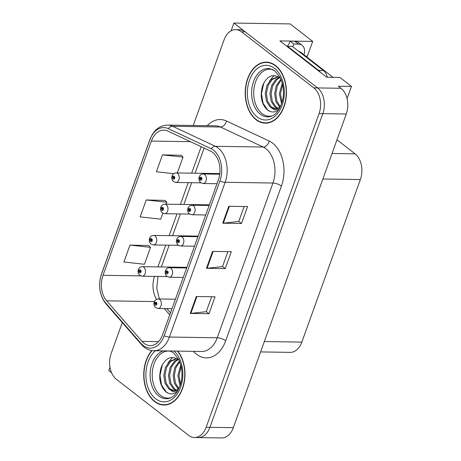 <?xml version="1.0" encoding="UTF-8"?>
<svg xmlns="http://www.w3.org/2000/svg" width="461" height="461" viewBox="0 0 461 461"><rect width="100%" height="100%" fill="white"/><g stroke="black" fill="none" stroke-linecap="round" stroke-linejoin="round"><path stroke-width="0.69" d="M347.07 98.66L351.472 86.426L339.89 77.442L326.763 77.241L279.89 40.902L312.702 41.409L307.383 56.184L305.724 56.161M122.286 322.567L111.118 353.593A19.074 12.885 -89.1 0 0 116.385 379.317L188.699 435.38A19.074 12.885 -89.1 0 0 194.496 437.529L221.683 437.95A19.074 12.885 -89.1 0 0 233.335 427.681L346.263 114.005A19.074 12.885 -89.1 0 0 340.996 88.281L338.351 86.224L351.472 86.426M233.335 427.681L209.899 427.324A19.074 12.885 -89.1 0 1 198.247 437.587A19.074 12.885 -89.1 0 0 209.899 427.324L322.827 113.642A19.074 12.885 -89.1 0 0 317.56 87.918L233.888 23.05L290.136 23.914L312.702 41.409M109.972 367.25L108.779 370.569L111.55 372.719M233.888 23.05L231.094 30.824M336.979 139.798L355.091 153.841A19.074 12.885 90.9 0 1 360.358 179.565L301.84 342.102A19.074 12.885 90.9 0 1 290.188 352.371L260.615 351.916M275.586 65.583A30.518 20.618 -89.1 0 0 266.308 62.137A30.518 20.618 -89.1 0 0 245.897 85.245A30.518 20.618 -89.1 0 0 256.091 119.722A30.518 20.618 -89.1 0 0 265.369 123.168A30.518 20.618 -89.1 0 0 285.78 100.06A30.518 20.618 -89.1 0 0 275.586 65.583M268.181 62.293A30.518 20.618 -89.1 0 0 267.086 62.466M151.796 350.556A30.518 20.618 -89.1 0 0 154.614 401.594A30.518 20.618 -89.1 0 0 163.891 405.04A30.518 20.618 -89.1 0 0 183.616 385.079A30.518 20.618 -89.1 0 0 177.773 351.098M212.74 152.447A20.347 13.744 90.9 0 1 218.358 179.888L162.647 334.64A20.347 13.744 90.9 0 1 150.217 345.589A20.347 13.744 90.9 0 1 142.028 341.388L106.652 300.831A20.347 13.744 90.9 0 1 103.039 275.298L151.364 141.072A20.347 13.744 90.9 0 1 163.793 130.117A20.347 13.744 90.9 0 1 167.775 131.062L210.539 151.087A20.347 13.744 90.9 0 1 212.74 152.447M213.552 150.188A22.889 15.467 -89.1 0 0 211.075 148.661L168.311 128.636A22.889 15.467 -89.1 0 0 149.848 139.896L101.524 274.122A22.889 15.467 -89.1 0 0 105.586 302.848L140.968 343.405A22.889 15.467 -89.1 0 0 164.162 335.81L219.874 181.058A22.889 15.467 -89.1 0 0 213.552 150.188M194.496 437.529A19.074 12.885 -89.1 0 0 206.148 427.266L209.899 427.324L322.827 113.642A19.074 12.885 -89.1 0 0 317.56 87.918L245.246 31.855A19.074 12.885 -89.1 0 0 239.449 29.7L235.698 29.642A19.074 12.885 -89.1 0 0 224.052 39.911L193.24 125.484M211.651 296.751L206.269 311.694L190.831 313.405A5.088 1.694 -160.2 0 1 190.226 313.434L208.977 313.722L215.068 296.803L196.317 296.515L190.226 313.434M206.292 311.642L208.977 313.722M244.14 206.516L238.758 221.459L223.32 223.17A5.088 1.694 -160.2 0 1 222.715 223.199L241.46 223.487L247.551 206.568L228.806 206.28L222.715 223.199M238.781 221.407L241.46 223.487M227.895 251.631L222.513 266.579L207.075 268.29A5.088 1.694 -160.2 0 1 206.47 268.314L225.222 268.602L231.313 251.683L212.561 251.395L206.47 268.314M222.536 266.521L225.222 268.602M206.148 427.266L319.081 113.585A19.074 12.885 -89.1 0 0 313.814 87.861L241.501 31.797A19.074 12.885 -89.1 0 0 235.698 29.642M181.173 155.276L162.474 154.856L156.383 171.774L173.711 173.682M148.69 245.511L129.985 245.091L123.894 262.009L144.46 264.274L150.551 247.355L148.551 245.373M164.929 200.391L146.229 199.97L140.138 216.889L160.705 219.154L162.848 213.207M166.093 204.188L166.796 202.235L164.79 200.258M146.229 199.97L166.796 202.235M177.341 172.944L183.04 157.12L181.035 155.138M162.474 154.856L183.04 157.12M129.985 245.091L150.551 247.355M164.675 404.735A30.518 20.618 -89.1 0 0 165.764 404.942M266.158 122.862A30.518 20.618 -89.1 0 0 267.247 123.07M138.369 269.639A3.181 0.968 17.9 0 0 138.283 269.771A3.181 0.968 17.9 0 0 138.968 270.716A1.59 1.072 -89.1 0 0 139.424 272.797A1.59 1.072 -89.1 0 0 140.882 272.123A1.59 1.072 -89.1 0 0 140.444 269.979A1.59 1.072 -89.1 0 0 139.009 270.59L139.562 271.068A0.634 0.432 90.9 0 1 140.351 271.541A0.634 0.432 90.9 0 1 139.545 271.12L138.968 270.716M140.311 271.08L139.562 271.068M139.009 270.59A3.181 1.153 -158.3 0 1 138.398 269.455C139.205 267.651 140.519 266.723 142.351 266.654A4.771 3.221 90.9 0 1 143.797 267.196A4.771 3.221 90.9 0 1 145.394 272.578A4.771 3.221 90.9 0 1 142.201 276.191L139.821 275.344C138.156 273.771 137.643 271.915 138.283 269.771M140.328 271.131L139.545 271.12M154.251 301.932A3.181 0.968 17.9 0 0 154.164 302.064A3.181 0.968 17.9 0 0 154.844 303.01A1.59 1.072 -89.1 0 0 155.305 305.09A1.59 1.072 -89.1 0 0 156.763 304.416A1.59 1.072 -89.1 0 0 156.319 302.272A1.59 1.072 -89.1 0 0 154.89 302.889L155.443 303.361A0.634 0.432 90.9 0 1 156.227 303.834A0.634 0.432 90.9 0 1 155.426 303.413L154.844 303.01M156.193 303.373L155.443 303.361M154.89 302.889A3.181 1.153 -158.3 0 1 154.279 301.748C155.086 299.95 156.4 299.016 158.232 298.947A4.771 3.221 90.9 0 1 159.679 299.489A4.771 3.221 90.9 0 1 161.275 304.877A4.771 3.221 90.9 0 1 158.083 308.484L155.703 307.637C154.037 306.064 153.525 304.208 154.164 302.064M156.21 303.424L155.426 303.413M287.099 46.492A12.718 8.361 127.8 0 0 290.148 41.156L293.934 44.089L298.434 44.158A12.718 8.361 -52.2 0 1 302.162 45.391A12.718 8.361 -52.2 0 1 304.001 54.824M293.934 44.089A12.718 8.361 -52.2 0 1 292.729 46.717M290.148 41.156L294.648 41.225A12.718 8.361 -52.2 0 1 298.376 42.452L302.162 45.391M320.591 72.458A12.718 8.592 -89.1 0 0 318.632 70.366L287.589 46.296A12.718 8.592 90.9 0 1 287.445 46.763M327.345 77.252A12.718 8.592 -89.1 0 0 323.322 70.435L292.274 46.365L287.589 46.296M149.618 238.395A3.181 0.968 17.9 0 0 149.531 238.527A3.181 0.968 17.9 0 0 150.217 239.472A1.59 1.072 -89.1 0 0 150.672 241.552A1.59 1.072 -89.1 0 0 152.13 240.878A1.59 1.072 -89.1 0 0 151.692 238.735A1.59 1.072 -89.1 0 0 150.257 239.351L150.81 239.824A0.634 0.432 90.9 0 1 151.6 240.296A0.634 0.432 90.9 0 1 150.793 239.876L150.217 239.472M151.56 239.835L150.81 239.824M150.257 239.351A3.181 1.153 -158.3 0 1 149.646 238.21C150.453 236.412 151.767 235.479 153.599 235.41A4.771 3.221 90.9 0 1 155.046 235.951A4.771 3.221 90.9 0 1 156.642 241.334A4.771 3.221 90.9 0 1 153.455 244.947L151.07 244.1C149.404 242.526 148.891 240.671 149.531 238.527M151.577 239.887L150.793 239.876M160.866 207.15A3.181 0.968 17.9 0 0 160.78 207.283A3.181 0.968 17.9 0 0 161.465 208.228A1.59 1.072 -89.1 0 0 161.92 210.308A1.59 1.072 -89.1 0 0 163.378 209.634A1.59 1.072 -89.1 0 0 162.94 207.49A1.59 1.072 -89.1 0 0 161.506 208.107L162.059 208.579A0.634 0.432 90.9 0 1 162.848 209.052A0.634 0.432 90.9 0 1 162.042 208.631L161.465 208.228M162.808 208.591L162.059 208.579M161.506 208.107A3.181 1.153 -158.3 0 1 160.895 206.966C161.702 205.168 163.015 204.235 164.848 204.165A4.771 3.221 90.9 0 1 166.3 204.707A4.771 3.221 90.9 0 1 167.89 210.095A4.771 3.221 90.9 0 1 164.704 213.702L162.318 212.855C160.653 211.282 160.14 209.427 160.78 207.283M162.825 208.643L162.042 208.631M172.114 175.906A3.181 0.968 17.9 0 0 172.028 176.044A3.181 0.968 17.9 0 0 172.714 176.984A1.59 1.072 -89.1 0 0 173.169 179.064A1.59 1.072 -89.1 0 0 174.627 178.39A1.59 1.072 -89.1 0 0 174.189 176.246A1.59 1.072 -89.1 0 0 172.754 176.863L173.307 177.335A0.634 0.432 90.9 0 1 174.097 177.808A0.634 0.432 90.9 0 1 173.29 177.387L172.714 176.984M174.056 177.347L173.307 177.335M172.754 176.863A3.181 1.153 -158.3 0 1 172.143 175.722C172.95 173.924 174.264 172.99 176.096 172.921A4.771 3.221 90.9 0 1 177.548 173.463A4.771 3.221 90.9 0 1 179.139 178.851A4.771 3.221 90.9 0 1 175.952 182.458L173.567 181.617C171.901 180.038 171.388 178.182 172.028 176.044M174.074 177.399L173.29 177.387M165.499 270.688A3.181 0.968 17.9 0 0 165.413 270.826A3.181 0.968 17.9 0 0 166.093 271.765A1.59 1.072 -89.1 0 0 166.554 273.846A1.59 1.072 -89.1 0 0 168.011 273.171A1.59 1.072 -89.1 0 0 167.568 271.028A1.59 1.072 -89.1 0 0 166.139 271.644L166.692 272.117A0.634 0.432 90.9 0 1 167.476 272.589A0.634 0.432 90.9 0 1 166.675 272.169L166.093 271.765M167.441 272.128L166.692 272.117M166.139 271.644A3.181 1.153 -158.3 0 1 165.528 270.503C166.335 268.705 167.648 267.772 169.481 267.703A4.771 3.221 90.9 0 1 170.927 268.244A4.771 3.221 90.9 0 1 172.523 273.632A4.771 3.221 90.9 0 1 169.331 277.24L166.951 276.398C165.286 274.819 164.773 272.964 165.413 270.826M167.458 272.18L166.675 272.169M176.747 239.443A3.181 0.968 17.9 0 0 176.661 239.582A3.181 0.968 17.9 0 0 177.341 240.521A1.59 1.072 -89.1 0 0 177.802 242.601A1.59 1.072 -89.1 0 0 179.26 241.927A1.59 1.072 -89.1 0 0 178.816 239.783A1.59 1.072 -89.1 0 0 177.387 240.4L177.94 240.878A0.634 0.432 90.9 0 1 178.73 241.345A0.634 0.432 90.9 0 1 177.923 240.924L177.341 240.521M178.689 240.89L177.94 240.878M177.387 240.4A3.181 1.153 -158.3 0 1 176.776 239.259C177.583 237.461 178.897 236.528 180.729 236.458A4.771 3.221 90.9 0 1 182.176 237A4.771 3.221 90.9 0 1 183.772 242.388A4.771 3.221 90.9 0 1 180.579 245.995L178.2 245.154C176.534 243.581 176.021 241.72 176.661 239.582M178.707 240.936L177.923 240.924M187.996 208.199A3.181 0.968 17.9 0 0 187.909 208.337A3.181 0.968 17.9 0 0 188.589 209.277A1.59 1.072 -89.1 0 0 189.05 211.357A1.59 1.072 -89.1 0 0 190.508 210.683A1.59 1.072 -89.1 0 0 190.07 208.539A1.59 1.072 -89.1 0 0 188.635 209.156L189.189 209.634A0.634 0.432 90.9 0 1 189.978 210.107A0.634 0.432 90.9 0 1 189.171 209.68L188.589 209.277M189.938 209.646L189.189 209.634M188.635 209.156A3.181 1.153 -158.3 0 1 188.025 208.015C188.831 206.217 190.145 205.283 191.978 205.22A4.771 3.221 90.9 0 1 193.424 205.756A4.771 3.221 90.9 0 1 195.02 211.144A4.771 3.221 90.9 0 1 191.828 214.751L189.448 213.91C187.783 212.337 187.27 210.475 187.909 208.337M189.955 209.692L189.171 209.68M199.244 176.961A3.181 0.968 17.9 0 0 199.158 177.093A3.181 0.968 17.9 0 0 199.838 178.032A1.59 1.072 -89.1 0 0 200.299 180.113A1.59 1.072 -89.1 0 0 201.757 179.438A1.59 1.072 -89.1 0 0 201.319 177.295A1.59 1.072 -89.1 0 0 199.884 177.911L200.437 178.39A0.634 0.432 90.9 0 1 201.227 178.862A0.634 0.432 90.9 0 1 200.42 178.436L199.838 178.032M201.186 178.401L200.437 178.39M199.884 177.911A3.181 1.153 -158.3 0 1 199.273 176.77C200.08 174.973 201.394 174.039 203.226 173.976A4.771 3.221 90.9 0 1 204.672 174.512A4.771 3.221 90.9 0 1 206.269 179.899A4.771 3.221 90.9 0 1 203.076 183.513L200.696 182.665C199.031 181.092 198.518 179.231 199.158 177.093M201.203 178.447L200.42 178.436M272.221 115.861A23.523 15.893 90.9 0 1 262.079 113.579A23.523 15.893 90.9 0 1 254.668 84.87A23.523 15.893 90.9 0 1 272.929 69.651M279.867 77.794C272.814 73.449 267.121 75.921 262.782 85.199C259.768 95.3 261.151 103.42 266.942 109.545C269.345 111.591 271.927 112.351 274.681 111.827L278.784 109.735M275.482 65.865A30.201 20.405 90.9 0 1 285.572 99.979A30.201 20.405 90.9 0 1 265.375 122.851A30.201 20.405 90.9 0 1 256.195 119.439A30.201 20.405 90.9 0 1 246.105 85.325A30.201 20.405 90.9 0 1 266.302 62.454A30.201 20.405 90.9 0 1 275.482 65.865M281.596 103.886L279.32 93.721L282.282 83.118M282.051 102.451L280.49 93.739L282.651 84.611M279.671 107.171L275.851 101.489L274.635 93.646L276.295 85.619L280.939 79.194M280.288 106.71L276.905 101.178L275.805 93.664L277.332 85.965L281.25 79.955M277.222 108.37L274.825 106.969L271.16 101.414L269.944 93.577L271.61 85.55L275.805 79.488L279.383 77.425M277.833 108.162L275.995 106.987L272.336 101.432L271.12 93.595L272.779 85.567L276.975 79.505L279.787 77.725M279.441 108.652L274.595 109.897L270.134 106.894L266.475 101.345L265.259 93.502L266.919 85.475L271.114 79.419L277.453 76.935L278.882 77.079M275.396 108.687L271.31 106.912L267.645 101.362L266.429 93.52L268.089 85.492L272.29 79.436L278.041 76.964M270.134 106.894A15.893 10.741 -89.1 0 0 274.969 108.692A15.893 10.741 -89.1 0 0 280.553 106.485M333.038 77.339L300.203 51.88A3.181 2.149 -89.1 0 0 299.235 51.523L298.918 51.517M269.858 111.366L267.576 109.925L263.035 103.172L261.468 93.629L263.796 82.957M269.426 81.188L273.114 76.566L274.376 75.575M170.743 397.734A23.523 15.893 90.9 0 1 160.595 395.446A23.523 15.893 90.9 0 1 153.19 366.743A23.523 15.893 90.9 0 1 171.452 351.524M178.39 359.666C171.336 355.322 165.637 357.794 161.298 367.071C158.284 377.173 159.673 385.287 165.464 391.412C167.867 393.464 170.449 394.224 173.203 393.7L177.301 391.608M177.427 351.098A30.201 20.405 90.9 0 1 183.466 384.785A30.201 20.405 90.9 0 1 163.897 404.723A30.201 20.405 90.9 0 1 154.712 401.312A30.201 20.405 90.9 0 1 152.107 350.602M180.113 385.759L177.842 375.594L180.804 364.991M180.574 384.324L179.012 375.611L181.167 366.483M178.194 389.044L174.367 383.362L173.152 375.519L174.811 367.492L179.456 361.061M178.81 388.583L175.428 383.051L174.327 375.536L175.854 367.832L179.767 361.827M175.745 390.242L173.342 388.842L169.683 383.287L168.467 375.444L170.126 367.423L174.321 361.361L177.906 359.292M176.356 390.035L174.517 388.859L170.852 383.304L169.636 375.467L171.296 367.44L175.497 361.378L178.303 359.597M177.963 390.525L173.111 391.769L168.657 388.767L164.998 383.218L163.782 375.375L165.441 367.348L169.636 361.286L175.975 358.808L177.399 358.952M173.918 390.553L169.827 388.784L166.167 383.235L164.952 375.392L166.611 367.365L170.806 361.303L176.557 358.837M168.657 388.767A15.893 10.741 -89.1 0 0 173.486 390.559A15.893 10.741 -89.1 0 0 179.075 388.358M168.38 393.233L166.093 391.798L161.552 385.044L159.99 375.502L162.318 364.83M167.942 363.061L171.636 358.433L172.898 357.442M340.996 88.281L313.814 87.861M346.263 114.005L319.081 113.585M301.84 342.102L264.355 341.526M360.358 179.565L322.867 178.989M355.091 153.841L332.053 153.484M207.231 125.703A31.792 21.477 90.9 0 1 226.437 121.013L269.201 141.037A31.792 21.477 90.9 0 1 281.423 186.037L225.706 340.788A6.356 2.121 19.8 0 0 217.235 337.78L272.947 183.029A25.436 17.184 -89.1 0 0 265.928 148.724A25.436 17.184 -89.1 0 0 263.173 147.03L220.404 127A25.436 17.184 -89.1 0 0 215.431 125.824L167.62 125.092A25.436 17.184 90.9 0 1 172.598 126.268A6.356 4.483 115.1 0 0 168.311 128.636M225.706 340.788A31.792 21.477 90.9 0 1 196.628 354.307A31.792 21.477 90.9 0 1 193.499 351.34M201.699 351.466A25.436 17.184 -89.1 0 0 217.235 337.78L169.423 337.043A25.436 17.184 90.9 0 1 153.888 350.735L201.699 351.466M226.437 121.013A6.356 4.483 -64.9 0 1 220.404 127L172.598 126.268L215.362 146.298A25.436 17.184 90.9 0 1 218.116 147.993A25.436 17.184 90.9 0 1 225.141 182.291A6.356 2.121 -160.2 0 1 219.874 181.058M211.075 148.661A6.356 4.483 115.1 0 1 215.362 146.298L263.173 147.03A6.356 4.483 -64.9 0 0 269.201 141.037M167.62 125.092C159.425 125.455 153.513 130.279 149.888 139.562A6.356 2.121 19.8 0 0 149.848 139.896M101.524 274.122A6.356 2.121 -160.2 0 1 101.564 273.788C98.228 283.204 98.913 295.282 106.139 304.064L141.515 344.615C145.008 348.545 149.134 350.585 153.888 350.735M105.586 302.848A6.356 3.751 138.9 0 0 106.139 304.064M140.968 343.405A6.356 3.751 138.9 0 0 141.515 344.615M164.162 335.81A6.356 2.121 19.8 0 0 169.423 337.043L225.141 182.291L272.947 183.029A6.356 2.121 19.8 0 1 281.423 186.037M241.501 31.797L245.246 31.855M103.039 275.298L140.732 275.88M154.493 276.381A20.347 13.744 -89.1 0 0 156.515 299.316M106.652 300.831L154.354 301.569M142.028 341.388L158.532 341.641M164.277 308.582L169.763 314.869M151.364 141.072L190.433 141.671M201.18 146.707L191.655 173.163M188.238 182.648L180.407 204.407M176.989 213.892L169.158 235.652M165.741 245.137L157.91 266.896M207.075 268.29L213.155 251.406M223.32 223.17L229.399 206.286M190.831 313.405L196.91 296.521M323.322 70.435L318.632 70.366M294.648 41.225L298.434 44.158M260.223 114.132A24.179 16.337 90.9 0 1 252.357 85.734A24.179 16.337 90.9 0 1 269.835 68.637L274.963 70.948L280.23 77.655L282.351 83.372C283.694 88.645 283.832 94.032 282.772 99.524C279.798 110.312 275.24 116.063 269.091 116.777A24.179 16.337 90.9 0 1 260.223 114.132M274.572 68.401A27.343 18.469 90.9 0 1 282.12 105.275A27.343 18.469 90.9 0 1 257.105 116.904A27.343 18.469 90.9 0 1 249.557 80.03A27.343 18.469 90.9 0 1 274.572 68.401M300.203 51.88L299.373 51.868M170.207 350.982L173.486 352.821L178.747 359.528L180.868 365.239C182.21 370.517 182.354 375.899 181.294 381.397C178.321 392.184 173.762 397.935 167.614 398.65A24.179 16.337 90.9 0 1 158.745 395.999A24.179 16.337 90.9 0 1 150.315 371.226A24.179 16.337 90.9 0 1 163.367 350.879M174.016 351.04A27.343 18.469 90.9 0 1 180.378 387.839A27.343 18.469 90.9 0 1 155.628 398.777A27.343 18.469 90.9 0 1 145.883 375.029A27.343 18.469 90.9 0 1 155.426 350.758M149.888 139.562L101.564 273.788M204.131 148.085L195.084 173.215M191.667 182.7L183.835 204.459M180.418 213.944L172.587 235.704M169.17 245.189L161.338 266.948M157.985 276.433L156.752 288.206L159.379 298.964M166.796 308.616L170.489 312.852M167.199 276.577L142.201 276.191M186.878 267.34L142.351 266.654M171.988 308.697L158.083 308.484M175.399 299.212L158.232 298.947M178.447 245.333L153.455 244.947M198.126 236.095L153.599 235.41M189.702 214.088L164.704 213.702M209.375 204.851L164.848 204.165M200.95 182.844L175.952 182.458M219.805 173.595L176.096 172.921M183.236 277.453L169.331 277.24M186.647 267.968L169.481 267.703M194.484 246.209L180.579 245.995M197.896 236.724L180.729 236.458M205.733 214.97L191.828 214.751M209.144 205.479L191.978 205.22M216.981 183.726L203.076 183.513M219.73 174.229L203.226 173.976M265.375 122.851L268.342 122.897M278.623 76.952L277.453 76.935M266.302 62.454L269.27 62.5M163.897 404.723L166.865 404.77M177.145 358.825L175.975 358.808"/></g></svg>
